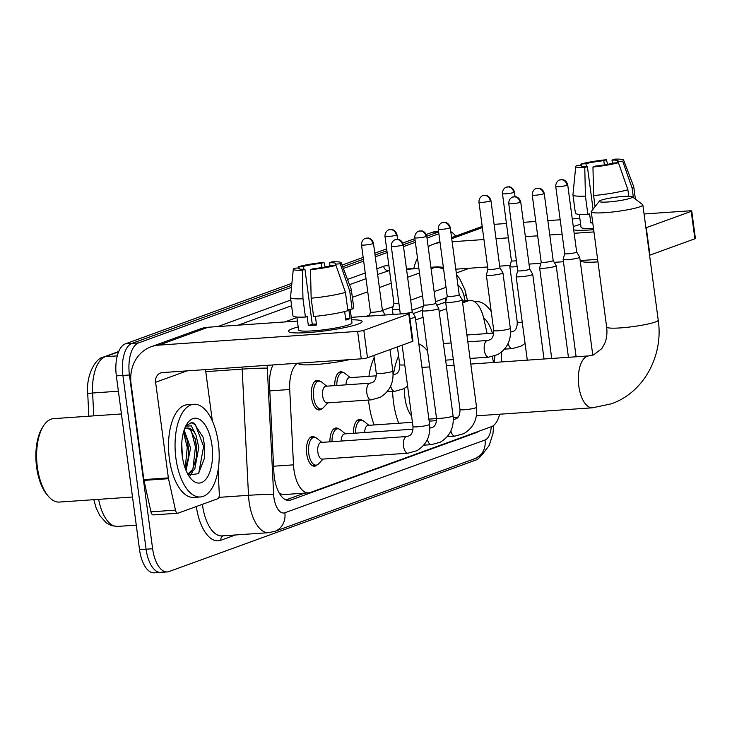 <?xml version="1.0" encoding="UTF-8"?>
<svg xmlns="http://www.w3.org/2000/svg" width="732" height="732" viewBox="0 0 732 732"><rect width="100%" height="100%" fill="white"/><g stroke="black" fill="none" stroke-linecap="round" stroke-linejoin="round"><path stroke-width="1.1" d="M334.753 385.618A14.869 7 -94 0 1 340.773 371.764A14.869 7 -94 0 1 343.482 372.67M321.888 408.694A14.869 7 -94 0 1 319.335 409.966A14.869 7 -94 0 1 311.521 397.604A14.869 7 -94 0 1 317.285 380.301A14.869 7 -94 0 1 319.985 381.207M353.428 433.289A14.869 7 -94 0 1 359.458 419.445A14.869 7 -94 0 1 362.157 420.351M329.931 441.835A14.869 7 -94 0 1 335.961 427.982A14.869 7 -94 0 1 338.66 428.888M317.066 464.912A14.869 7 -94 0 1 314.522 466.183A14.869 7 -94 0 1 306.708 453.822A14.869 7 -94 0 1 312.463 436.519A14.869 7 -94 0 1 315.163 437.425M297.402 363.237A27.88 13.13 86 0 0 289.716 389.506L293.495 464.847A27.88 13.13 86 0 0 293.935 469.679A27.88 13.13 86 0 0 308.584 492.865A27.88 13.13 86 0 0 310.322 492.49L491.392 426.683A27.88 13.13 86 0 0 499.627 414.23M279.926 494.228A9.296 4.374 86 0 0 280.749 494.1L280.978 494.018A27.88 13.13 -94 0 1 279.203 493.02M445.907 302.133L436.775 305.052M422.227 310.331L413.278 313.589M280.978 494.018L284.007 494.567L308.584 492.865M487.128 333.591L483.879 318.942A27.88 13.13 86 0 0 470.063 300.449A27.88 13.13 86 0 0 468.324 300.815L462.633 302.883M446.538 308.739L439.136 311.429M423.05 317.276L415.648 319.966M493.542 362.486L492.243 356.64M272.99 364.929A27.88 13.13 86 0 0 269.55 385.782L273.896 472.424A27.88 13.13 86 0 0 274.335 477.264A27.88 13.13 86 0 0 288.984 500.45A27.88 13.13 86 0 0 290.723 500.075L476.477 432.566A27.88 13.13 86 0 0 478.682 431.304M481.226 455.213A27.88 13.13 -94 0 1 476.047 459.98L169 571.564A27.88 13.13 -94 0 1 167.262 571.939A27.88 13.13 -94 0 1 152.622 548.753L129.436 374.985A27.88 13.13 -94 0 1 138.494 342.924L291.501 287.31M450.793 231.705A27.88 13.13 -94 0 1 455.615 236.107M343.345 268.47L363.648 261.095M375.278 256.868L387.146 252.549M403.515 246.602L415.383 242.292M427.012 238.065L438.88 233.755M162.458 572.021A27.88 13.13 -94 0 1 160.72 572.387L154.178 572.845A27.88 13.13 -94 0 1 139.537 549.659L116.351 375.891L122.894 375.434A27.88 13.13 -94 0 1 131.952 343.372L291.702 285.315L131.952 343.372A27.88 13.13 -94 0 0 122.894 375.434L146.08 549.201L122.894 375.434L129.436 374.985M160.72 572.387A27.88 13.13 -94 0 1 146.08 549.201A27.88 13.13 -94 0 0 160.72 572.387L167.262 571.939M342.704 266.777L363.411 259.256L342.704 266.777M375.031 255.029L386.899 250.719L375.031 255.029M403.268 244.772L415.145 240.453L403.268 244.772M426.765 236.235L438.633 231.916L426.765 236.235M446.877 297.567L435.503 301.703M423.38 306.104L412.006 310.24M304.485 493.148L285.901 499.901M116.351 375.891A27.88 13.13 -94 0 1 125.41 343.83L291.894 283.321M342.054 265.094L363.163 257.417M374.784 253.199L386.661 248.88M402.792 243.015L414.898 238.623M426.289 234.478L432.456 232.236A27.88 13.13 -94 0 1 434.195 231.861L438.587 231.559M358.003 324.12A37.167 4.392 172.4 0 1 320.607 331.395A37.167 4.392 172.4 0 1 289.36 332.09A37.167 4.392 172.4 0 1 292.59 328.641A37.167 4.392 172.4 0 1 298.18 326.948A37.167 4.392 172.4 0 0 292.59 328.641A37.167 4.392 172.4 0 0 288.454 331.294A37.167 4.392 172.4 0 0 316.846 331.806A37.167 4.392 172.4 0 0 358.003 324.12A37.167 4.392 172.4 0 0 361.462 322.473A37.167 4.392 172.4 0 0 351.607 319.82A37.167 4.392 172.4 0 1 362.139 321.467A37.167 4.392 172.4 0 1 358.003 324.12M218.09 469.926L219.307 494.21A4.648 2.187 86 0 1 217.724 498.748L178.077 513.159A4.648 2.187 86 0 1 177.785 513.223L153.253 514.916A4.648 2.187 -94 0 1 150.948 511.833L143.975 480.384A4.648 2.187 -94 0 1 143.838 479.606L131.074 383.971A37.167 32.492 70 0 1 151.094 346.776A37.167 32.492 70 0 1 158.908 345.129L357.609 331.386A4.648 0.549 -7.6 0 0 363.822 330.333L367.482 357.774A4.648 0.549 172.4 0 1 361.269 358.826L162.568 372.57A9.296 8.125 -110 0 0 160.61 372.981A9.296 8.125 -110 0 0 155.605 382.278L168.369 477.904A4.648 2.187 86 0 0 168.506 478.691L175.479 510.14A4.648 2.187 86 0 0 177.785 513.223M151.094 346.776L200.284 328.897A37.167 32.492 70 0 1 208.098 327.25L297.402 321.073M408.776 313.991A4.648 0.549 -7.6 0 0 409.289 313.662L412.949 341.103A4.648 0.549 172.4 0 1 412.436 341.432L408.776 313.991L363.822 330.333M409.289 313.662A4.648 0.549 -7.6 0 0 406.809 313.506L351.278 317.349M412.436 341.432L367.482 357.774M205.5 369.596L212.335 420.873M335.988 265.35L330.956 265.698A18.584 2.196 172.4 0 1 313.113 268.726L310.505 269.669A24.156 2.855 172.4 0 0 335.988 265.35L345.458 292.379L347.892 310.679A30.662 3.623 172.4 0 1 313.598 316.498L311.155 298.198L310.505 269.669M304.942 269.285L302.334 270.236A24.156 2.855 172.4 0 1 293.294 269.138A24.156 2.855 172.4 0 1 294.255 268.232L299.287 267.885A18.584 2.196 172.4 0 0 298.821 268.479A18.584 2.196 172.4 0 0 304.942 269.285L312.262 324.166A18.584 2.196 -7.6 0 0 316.398 323.956M299.287 267.885L299.425 268.928M329.967 265.945L329.537 262.751L332.154 261.809A24.156 2.855 172.4 0 1 341.167 262.751L351.269 289.305A30.662 3.623 172.4 0 1 351.296 289.405L353.739 307.696A30.662 3.623 172.4 0 1 352.138 309.133L348.825 309.362L350.042 318.512A26.947 3.184 172.4 0 1 348.276 319.253A26.947 3.184 172.4 0 1 345.797 320.049L344.662 311.548M350.198 309.27L352 322.821A26.947 3.184 172.4 0 1 349.008 324.743A26.947 3.184 172.4 0 1 319.17 330.315A26.947 3.184 172.4 0 1 298.583 329.949L296.863 317.029M302.334 270.236L302.975 298.766L305.418 317.057L307.138 316.434L308.355 325.584A26.947 3.184 172.4 0 0 316.535 325.017L315.373 316.325M305.418 317.057A30.662 3.623 172.4 0 1 292.946 315.803L290.503 297.512A30.662 3.623 172.4 0 1 290.503 297.412L293.294 269.138M302.975 298.766A30.662 3.623 172.4 0 1 290.503 297.512M351.296 289.405A30.662 3.623 172.4 0 1 349.695 290.842L340.224 263.804L335.192 264.151L335.357 265.387M352.138 309.133L349.695 290.842M303.917 269.303L303.524 266.347L298.5 266.695L298.4 267.949M298.5 266.695A24.156 2.855 172.4 0 1 323.974 262.367L321.366 263.319L321.924 267.546M325.145 266.979L323.974 262.367M341.167 262.751A24.156 2.855 172.4 0 1 340.224 263.804M303.524 266.347A18.584 2.196 172.4 0 1 321.366 263.319M329.537 262.751A18.584 2.196 172.4 0 1 335.659 263.566A18.584 2.196 172.4 0 1 335.192 264.151M349.384 359.65A31.595 3.733 172.4 0 1 316.416 364.463A31.595 3.733 172.4 0 1 298.372 363.484L298.327 363.173M345.458 292.379A30.662 3.623 172.4 0 1 311.155 298.198M350.042 318.512L345.632 318.813M312.262 324.166L308.355 325.584M132.51 497.01L59.356 502.07A41.816 19.691 -94 0 1 48.422 496.351L47.141 494.859A39.958 18.822 -94 0 1 36.6 467.089A39.958 18.822 -94 0 1 42.483 427.451L43.545 425.804A41.816 19.691 -94 0 1 53.582 418.64L121.43 413.946M48.422 496.351A41.816 19.691 -94 0 1 37.387 467.291A41.816 19.691 -94 0 1 43.545 425.804M218.328 442.915A46.464 21.887 -94 0 1 200.321 496.973A46.464 21.887 -94 0 1 175.918 458.333A46.464 21.887 -94 0 1 193.916 404.274A46.464 21.887 -94 0 1 218.328 442.915M200.321 496.973L193.788 497.431A46.464 21.887 -94 0 1 169.376 458.781A46.464 21.887 -94 0 1 187.374 404.732L193.916 404.274M188.28 474.967L198.482 473.677L204.502 458.076L204.704 446.465L203.048 437.096L193.797 422.977L191.418 422.693L185.864 425.859M185.708 426.17L191.354 425.868L196.02 435.201A23.232 10.943 -94 0 0 187.337 428.019A23.232 10.943 -94 0 0 184.491 429.053M182.277 456.018A32.519 15.317 -94 0 1 187.063 423.755A32.519 15.317 -94 0 1 211.96 445.23A32.519 15.317 -94 0 1 207.266 477.356A32.519 15.317 -94 0 1 190.86 478.618A32.519 15.317 -94 0 1 182.277 456.018M185.278 468.526L188.316 457.921L188.545 448.094L187.118 439.758L183.576 431.889M186.074 470.557L190.595 447.957L184.125 430.096M182.369 456.667L181.765 443.574M187.804 474.135L192.699 469.358L196.487 457.363L196.725 447.536L195.298 439.191L190.146 429.565L186.834 428.074M188.014 474.519L194.749 469.212L198.765 447.389L196.02 435.201M188.188 458.808L188.289 447.444L186.87 438.898M190.1 475.956L192.608 472.03M196.359 458.241L196.46 446.877L195.051 438.34M204.466 458.333L204.64 446.31L203.02 436.986M185.187 468.279L187.264 447.508L183.512 432.145M192.946 468.938L195.444 446.95L191.272 430.718M198.711 473.421L203.615 446.383L195.316 424.542L190.997 422.739M630.554 198.18A16.726 1.976 -7.6 0 0 632.265 196.771A16.726 1.976 -7.6 0 0 618.668 196.862A16.726 1.976 -7.6 0 0 601.118 200.211A16.726 1.976 -7.6 0 0 599.343 201.163A16.726 1.976 -7.6 0 0 611.083 201.73A16.726 1.976 -7.6 0 0 630.554 198.18M632.265 196.771L642.614 204.567A26.013 3.074 172.4 0 1 642.852 204.905A26.013 3.074 172.4 0 1 639.951 206.763A26.013 3.074 172.4 0 1 611.147 212.143A26.013 3.074 172.4 0 1 591.273 211.786A26.013 3.074 172.4 0 1 591.401 211.392L599.343 201.163M404.558 388.299A26.013 12.252 86 0 0 404.97 398.19A26.013 12.252 86 0 0 411.576 415.968M398.711 423.252A51.103 24.074 -94 0 1 393.523 402.353A51.103 24.074 -94 0 1 392.627 391.464M374.18 424.944A51.103 24.074 -94 0 1 368.992 404.046A51.103 24.074 -94 0 1 368.535 400.047M393.477 374.638A51.103 24.074 -94 0 1 398.62 356.072M418.832 343.83A51.103 24.074 -94 0 1 427.534 350.903M368.946 376.34A51.103 24.074 -94 0 1 374.18 357.573M407.944 453.2L322.245 459.129A8.363 3.934 -94 0 1 317.853 452.175A8.363 3.934 -94 0 1 321.092 442.439L406.791 436.519A8.363 3.934 -94 0 0 406.031 436.73A8.363 3.934 -94 0 0 403.552 446.245A8.363 3.934 -94 0 0 407.944 453.2L416.81 450.72C426.463 444.873 430.718 436.071 429.574 424.331L415.245 316.956A8.363 0.988 -7.6 0 0 415.227 316.91L412.208 311.759A6.039 0.714 -7.6 0 1 412.208 311.777A6.039 0.714 -7.6 0 1 411.54 312.207A6.039 0.714 -7.6 0 1 403.469 313.58A6.039 0.714 -7.6 0 1 400.239 313.378A6.039 0.714 -7.6 0 1 400.239 313.342L400.065 313.973M323.068 459.074L318.63 463.795A13.935 6.561 -94 0 1 316.087 465.14A13.935 6.561 -94 0 1 308.767 453.547A13.935 6.561 -94 0 1 314.165 437.333A13.935 6.561 -94 0 1 316.874 438.312L321.915 442.384M409.947 318.603A8.363 0.988 -7.6 0 0 414.312 317.56A8.363 0.988 -7.6 0 0 415.245 316.956M423.737 304.805A6.039 0.714 -7.6 0 0 423.727 304.841L422.163 310.578A8.363 0.988 -7.6 0 0 422.163 310.633A8.363 0.988 -7.6 0 0 426.637 310.917A8.363 0.988 -7.6 0 0 437.809 309.014A8.363 0.988 -7.6 0 0 438.743 308.419A8.363 0.988 -7.6 0 0 438.724 308.373L435.705 303.222A6.039 0.714 -7.6 0 0 435.696 303.204M426.079 236.537A6.039 0.714 -7.6 0 1 419.39 237.79A6.039 0.714 -7.6 0 1 414.77 237.708L423.727 304.841A6.039 0.714 -7.6 0 0 426.957 305.043A6.039 0.714 -7.6 0 0 435.037 303.67A6.039 0.714 -7.6 0 0 435.705 303.24L426.747 236.107C425.411 231.019 421.074 230.69 421.467 230.909L418.695 231.23A6.039 5.28 -110 0 1 419.967 230.964A6.039 5.28 70 0 1 426.079 236.537A6.039 0.714 -7.6 0 0 426.747 236.107M341.194 441.057A8.363 3.934 -94 0 1 344.589 433.902L413.058 429.172M332.008 441.689A13.935 6.561 -94 0 1 337.662 428.796A13.935 6.561 -94 0 1 340.362 429.776L345.413 433.847M461.306 300.477A8.363 0.988 -7.6 0 0 462.231 299.882A8.363 0.988 -7.6 0 0 462.221 299.836L459.193 294.685A6.039 0.714 -7.6 0 1 459.202 294.703A6.039 0.714 -7.6 0 1 458.525 295.133A6.039 0.714 -7.6 0 1 450.455 296.506A6.039 0.714 -7.6 0 1 447.225 296.295A6.039 0.714 -7.6 0 0 447.225 296.295L445.66 302.042A8.363 0.988 -7.6 0 0 445.651 302.096A8.363 0.988 -7.6 0 0 450.125 302.371A8.363 0.988 -7.6 0 0 461.306 300.477M364.692 432.511A8.363 3.934 -94 0 1 368.086 425.365L412.427 422.3M355.505 433.152A13.935 6.561 -94 0 1 361.16 420.26A13.935 6.561 -94 0 1 363.859 421.239L368.901 425.31M531.789 274.866A8.363 0.988 -7.6 0 0 532.722 274.262A8.363 0.988 -7.6 0 0 532.704 274.216L529.684 269.065A6.039 0.714 -7.6 0 1 529.684 269.083A6.039 0.714 -7.6 0 1 529.016 269.513A6.039 0.714 -7.6 0 1 520.937 270.886A6.039 0.714 -7.6 0 1 517.707 270.684A6.039 0.714 -7.6 0 1 517.716 270.648L516.142 276.431A8.363 0.988 -7.6 0 0 516.142 276.476A8.363 0.988 -7.6 0 0 520.617 276.76A8.363 0.988 -7.6 0 0 531.789 274.866M541.204 262.111A6.039 0.714 -7.6 0 0 541.204 262.148L539.64 267.885A8.363 0.988 -7.6 0 0 539.64 267.939A8.363 0.988 -7.6 0 0 544.105 268.223A8.363 0.988 -7.6 0 0 555.286 266.32A8.363 0.988 -7.6 0 0 556.21 265.725A8.363 0.988 -7.6 0 0 556.201 265.679L553.172 260.528A6.039 0.714 -7.6 0 0 553.163 260.51M543.547 193.843A6.039 0.714 -7.6 0 1 536.858 195.096A6.039 0.714 -7.6 0 1 532.246 195.014L541.204 262.148A6.039 0.714 -7.6 0 0 544.434 262.349A6.039 0.714 -7.6 0 0 552.504 260.976A6.039 0.714 -7.6 0 0 553.182 260.546L544.224 193.413C542.888 188.325 538.551 187.996 538.944 188.215L536.172 188.536A6.039 5.28 -110 0 1 537.444 188.27A6.039 5.28 70 0 1 543.547 193.843A6.039 0.714 -7.6 0 0 544.224 193.413M578.783 257.783A8.363 0.988 -7.6 0 0 579.707 257.188A8.363 0.988 -7.6 0 0 579.689 257.142L576.67 251.991A6.039 0.714 -7.6 0 0 576.66 251.973A6.039 0.714 -7.6 0 1 576.002 252.439A6.039 0.714 -7.6 0 1 567.931 253.812A6.039 0.714 -7.6 0 1 564.701 253.601L563.137 259.348A8.363 0.988 -7.6 0 0 563.128 259.403A8.363 0.988 -7.6 0 0 567.602 259.677A8.363 0.988 -7.6 0 0 578.783 257.783M564.701 253.565A6.039 0.714 -7.6 0 0 564.701 253.601L555.744 186.477A6.039 0.714 -7.6 0 0 560.355 186.559A6.039 0.714 -7.6 0 0 567.044 185.306A6.039 0.714 -7.6 0 0 567.721 184.876L576.67 252.009M371.216 399.855L327.067 402.911A8.363 3.934 -94 0 1 322.666 395.957A8.363 3.934 -94 0 1 325.905 386.222L370.063 383.175A8.363 3.934 -94 0 0 369.303 383.385A8.363 3.934 -94 0 0 366.823 392.901A8.363 3.934 -94 0 0 371.216 399.855L380.091 397.375C389.735 391.529 393.99 382.726 392.846 370.987L389.991 349.585M327.881 402.856L323.452 407.578A13.935 6.561 -94 0 1 320.909 408.923A13.935 6.561 -94 0 1 313.58 397.33A13.935 6.561 -94 0 1 318.978 381.116A13.935 6.561 -94 0 1 321.687 382.095L326.728 386.167M370.447 311.942A6.039 0.714 -7.6 0 0 370.447 311.978A6.039 0.714 -7.6 0 0 373.677 312.18A6.039 0.714 -7.6 0 0 381.747 310.816A6.039 0.714 -7.6 0 0 382.415 310.386A6.039 0.714 -7.6 0 0 382.406 310.35L385.133 315.007M384.977 236.308C384.886 230.928 389.36 229.445 388.902 229.839A6.039 5.28 -110 0 1 390.174 229.564A6.039 5.28 70 0 1 396.287 235.146A6.039 0.714 -7.6 0 1 389.598 236.39A6.039 0.714 -7.6 0 1 384.977 236.308L393.935 303.441A6.039 0.714 -7.6 0 1 393.944 303.405L392.37 309.188A8.363 0.988 -7.6 0 0 392.37 309.233A8.363 0.988 -7.6 0 0 396.836 309.517A8.363 0.988 -7.6 0 0 399.681 309.252M393.935 303.441A6.039 0.714 -7.6 0 0 397.165 303.643A6.039 0.714 -7.6 0 0 398.913 303.487M346.007 384.84A8.363 3.934 -94 0 1 349.402 377.685L376.33 375.827M336.821 385.471A13.935 6.561 -94 0 1 342.475 372.579A13.935 6.561 -94 0 1 345.184 373.558L350.225 377.63M487.924 269.248A6.039 0.714 -7.6 0 0 487.915 269.285L486.35 275.031A8.363 0.988 -7.6 0 0 486.35 275.076A8.363 0.988 -7.6 0 0 490.815 275.36A8.363 0.988 -7.6 0 0 502.93 272.871A8.363 0.988 -7.6 0 0 502.911 272.826L499.892 267.674A6.039 0.714 -7.6 0 0 499.883 267.656M490.266 200.989A6.039 0.714 -7.6 0 1 483.578 202.242A6.039 0.714 -7.6 0 1 478.957 202.151L487.915 269.285A6.039 0.714 -7.6 0 0 491.145 269.486A6.039 0.714 -7.6 0 0 499.224 268.122A6.039 0.714 -7.6 0 0 499.892 267.692L490.934 200.559C489.598 195.462 485.261 195.133 485.655 195.362L482.882 195.682A6.039 5.28 -110 0 1 484.154 195.407A6.039 5.28 70 0 1 490.266 200.989A6.039 0.714 -7.6 0 0 490.934 200.559M502.454 193.614C502.362 188.234 506.837 186.751 506.379 187.145A6.039 5.28 -110 0 1 507.651 186.87A6.039 5.28 70 0 1 513.754 192.452A6.039 0.714 -7.6 0 1 507.066 193.696A6.039 0.714 -7.6 0 1 502.454 193.614L511.412 260.748A6.039 0.714 -7.6 0 0 511.412 260.748L509.847 266.494A8.363 0.988 -7.6 0 0 509.838 266.54A8.363 0.988 -7.6 0 0 514.312 266.823A8.363 0.988 -7.6 0 0 517.158 266.558M511.412 260.748A6.039 0.714 -7.6 0 0 514.642 260.949A6.039 0.714 -7.6 0 0 516.389 260.793M593.661 229.683A37.167 4.392 172.4 0 1 573.723 229.912A37.167 4.392 172.4 0 0 593.661 229.683M573.293 226.691A37.167 4.392 172.4 0 1 575.032 225.996A37.167 4.392 172.4 0 1 580.632 224.303A37.167 4.392 172.4 0 0 575.032 225.996A37.167 4.392 172.4 0 0 573.293 226.691M413.864 268.47A37.167 32.492 70 0 1 417.515 258.213M428.165 246.748A37.167 32.492 70 0 1 433.536 244.131A37.167 32.492 70 0 1 440.06 242.594M452.129 241.734L483.943 239.538M496.022 238.696L508.356 237.845M525.356 236.674L537.691 235.814M549.769 234.981L562.103 234.13M574.181 233.298L593.954 231.925M645.908 227.798A4.648 0.549 -7.6 0 0 646.264 227.679L649.934 255.12A4.648 0.549 172.4 0 1 649.568 255.239M691.218 211.347A4.648 0.549 -7.6 0 0 691.74 211.017L695.4 238.449A4.648 0.549 172.4 0 1 694.888 238.788L691.218 211.347L646.264 227.679M691.74 211.017A4.648 0.549 -7.6 0 0 689.251 210.862L644.059 213.982M494.109 224.358L506.443 223.498M523.444 222.327L535.778 221.476M547.856 220.634L560.19 219.783M572.259 218.95L579.845 218.429M694.888 238.788L649.934 255.12M597.614 259.366L580.156 260.574M563.439 261.727L554.252 262.358M540.884 263.282L529.016 264.106M510.14 265.414L499.682 266.137M487.613 266.97L455.789 269.175M618.43 162.696L613.407 163.044A18.584 2.196 172.4 0 1 595.564 166.073L592.957 167.024A24.156 2.855 172.4 0 0 618.43 162.696L627.9 189.734L628.77 196.249M593.076 209.242L587.384 166.64A18.584 2.196 172.4 0 1 581.272 165.825A18.584 2.196 172.4 0 1 581.73 165.24L581.876 166.283M587.384 166.64L584.777 167.582L585.426 196.121L587.869 214.412L589.589 213.79L590.806 222.931A26.947 3.184 172.4 0 0 592.746 222.839M587.869 214.412A30.662 3.623 172.4 0 1 575.398 213.158L572.955 194.868A30.662 3.623 172.4 0 1 572.955 194.767L575.736 166.484A24.156 2.855 172.4 0 1 576.706 165.588L581.73 165.24M585.426 196.121A30.662 3.623 172.4 0 1 572.955 194.868M612.419 163.3L611.989 160.107L614.596 159.155A24.156 2.855 172.4 0 1 623.618 160.098L633.72 186.651A30.662 3.623 172.4 0 1 633.747 186.751A30.662 3.623 172.4 0 1 632.146 188.197L622.676 161.159L617.643 161.507L617.808 162.742M633.4 197.622L632.146 188.197M584.777 167.582A24.156 2.855 172.4 0 1 575.736 166.484M586.369 166.658L585.975 163.694L580.943 164.041L580.851 165.295M580.943 164.041A24.156 2.855 172.4 0 1 606.425 159.722L603.808 160.665L604.376 164.901M607.587 164.334L606.425 159.722M623.618 160.098A24.156 2.855 172.4 0 1 622.676 161.159M585.975 163.694A18.584 2.196 172.4 0 1 603.808 160.665M611.989 160.107A18.584 2.196 172.4 0 1 618.11 160.912A18.584 2.196 172.4 0 1 617.643 161.507M597.952 261.882A31.595 3.733 172.4 0 1 580.824 260.839L580.778 260.528M593.478 228.329A26.947 3.184 172.4 0 1 581.034 227.295L579.305 214.375M627.9 189.734A30.662 3.623 172.4 0 1 593.606 195.554L592.957 167.024M595.089 206.653L593.606 195.554M592.664 222.254L590.806 222.931M501.63 351.982A46.464 21.887 -94 0 1 501.228 361.956M483.623 317.816A32.519 15.317 -94 0 1 492.444 333.225M494.878 355.853A32.519 15.317 -94 0 1 494.082 362.45M474.739 301.868A46.464 21.887 -94 0 1 476.367 301.63A46.464 21.887 -94 0 1 491.218 311.612M273.585 466.22L293.495 464.847M280.749 494.1A27.88 24.366 70 0 1 280.923 495.674M444.955 298.263A27.88 24.366 70 0 1 445.797 301.538M269.806 390.879L289.716 389.506M443.738 302.517L445.697 302.38M462.414 301.227L468.324 300.815M287.209 500.313L290.723 500.075M267.262 365.323A18.584 8.757 86 0 0 267.308 368.123L273.64 494.32A18.584 8.757 86 0 0 273.933 497.55A18.584 8.757 86 0 0 284.858 512.757L485.023 440.005A18.584 8.757 86 0 0 491.3 426.719M284.858 512.757A18.584 16.241 -110 0 1 274.848 531.35L268.626 532.676A37.167 17.504 -94 0 1 249.09 501.759A37.167 17.504 -94 0 1 248.505 495.317L218.877 497.367M235.393 534.973L220.854 540.262A4.648 4.063 70 0 1 222.839 535.842M220.854 540.262A41.816 19.691 -94 0 1 196.341 506.517M202.398 504.321A37.167 17.504 86 0 0 202.48 504.979A37.167 17.504 86 0 0 222.016 535.897L268.626 532.676M217.752 326.582L290.842 300.019M347.508 279.423L365.241 272.981M376.861 268.754L383.669 266.283A41.816 19.691 -94 0 1 388.93 265.917M138.494 342.924L125.41 343.83M152.622 548.753L139.537 549.659M273.64 494.32A18.584 0.659 177.1 0 0 248.505 495.317L242.173 369.12L205.765 371.636M267.308 368.123A18.584 0.659 177.1 0 0 242.173 369.12A37.167 17.504 -94 0 1 242.1 367.061M431.102 268.763L434.982 267.354L430.956 267.628M418.878 268.461L406.544 269.321M389.543 270.492L377.63 274.482M443.629 269.312A18.584 16.241 -110 0 0 434.982 267.354A37.167 17.504 -94 0 1 437.297 266.851L430.91 267.299M389.506 270.245A37.167 17.504 86 0 0 388.372 270.575A4.648 4.063 70 0 1 383.669 266.283M284.748 321.952L296.927 317.523M352.357 297.375L367.748 291.784M379.368 287.557L391.245 283.247M407.605 277.3L419.482 272.981M366 278.7L349.521 284.693M291.601 305.738L238.138 325.173M465.076 300.788L464.143 296.588A18.584 8.757 86 0 0 457.921 285.123M446.026 287.328L434.158 291.638M422.538 295.865L410.661 300.175M393.084 306.571L382.452 310.432M369.587 315.108L366.275 316.306M467.464 300.623L465.936 293.697A18.584 4.987 167.5 0 1 464.143 296.588M493.643 425.393L492.984 433.435L489.305 445.276L482.598 454.096L475.022 458.607A18.584 16.241 -110 0 0 485.023 440.005M474.912 432.676L476.477 432.566M118.602 351.854L105.28 356.694A9.296 8.125 -110 0 0 103.331 357.106L118.749 351.506M117.285 355.871L105.28 356.694A37.167 17.504 86 0 0 92.616 393.002L87.721 393.532C85.864 374.436 96.267 357.747 103.331 357.106M118.392 391.217L92.616 393.002L93.76 415.858M98.637 499.352A37.167 17.504 86 0 0 117.55 526.418L136.262 525.128M432.456 232.236L438.624 231.815M208.098 327.25L158.908 345.129M186.971 370.877L155.605 382.278M143.838 479.606L168.369 477.904M361.269 358.826L357.609 331.386M168.506 478.691L143.975 480.384M150.948 511.833L175.479 510.14M470.795 364.06L588.894 355.889A26.013 12.252 86 0 0 587.274 356.237A26.013 12.252 86 0 0 578.82 386.167A26.013 12.252 86 0 0 592.49 407.806L611.302 403.826C643.739 392.654 663.631 355.725 658.224 320.14L642.852 204.905M588.894 355.889L593.524 354.919L601.777 348.652L604.632 343.674C606.709 338.925 607.377 333.38 606.645 327.021A26.013 3.074 -7.6 0 0 626.519 327.378A26.013 3.074 -7.6 0 0 655.332 321.998A26.013 3.074 -7.6 0 0 658.224 320.14M402.582 245.083A6.039 5.28 70 0 0 396.47 239.501A6.039 5.28 -110 0 0 395.207 239.767C395.655 239.382 391.19 240.865 391.281 246.245A6.039 0.714 -7.6 0 0 395.893 246.327A6.039 0.714 -7.6 0 0 402.582 245.083A6.039 0.714 -7.6 0 0 403.25 244.644L412.208 311.777M406.791 436.519L409.115 435.869C411.787 434.662 413.077 431.551 412.994 426.546A8.363 0.988 -7.6 0 0 419.381 426.655A8.363 0.988 -7.6 0 0 428.641 424.926A8.363 0.988 -7.6 0 0 428.87 424.844A8.363 0.988 -7.6 0 0 429.574 424.331M429.821 428.064A8.363 3.934 -94 0 1 430.288 427.982L432.612 427.332C435.275 426.125 436.574 423.014 436.482 418.009A8.363 0.988 -7.6 0 0 442.878 418.118A8.363 0.988 -7.6 0 0 452.138 416.389A8.363 0.988 -7.6 0 0 452.358 416.307A8.363 0.988 -7.6 0 0 453.062 415.794L438.743 308.419M453.062 415.794C454.206 427.534 449.96 436.327 440.307 442.183L431.441 444.663A8.363 3.934 -94 0 1 427.387 439.493M449.567 228A6.039 5.28 70 0 0 443.464 222.427A6.039 5.28 -110 0 0 442.192 222.693C442.65 222.308 438.175 223.782 438.267 229.171A6.039 0.714 -7.6 0 0 442.878 229.253A6.039 0.714 -7.6 0 0 449.567 228A6.039 0.714 -7.6 0 0 450.244 227.57L459.202 294.703M453.318 419.528A8.363 3.934 -94 0 1 453.776 419.436L456.1 418.796C458.772 417.588 460.062 414.477 459.98 409.463A8.363 0.988 -7.6 0 0 466.366 409.581A8.363 0.988 -7.6 0 0 475.626 407.852A8.363 0.988 -7.6 0 0 475.855 407.761A8.363 0.988 -7.6 0 0 476.559 407.257L462.231 299.882M476.559 407.257C477.703 418.997 473.448 427.79 463.804 433.637L454.938 436.126A8.363 3.934 -94 0 1 450.875 430.956M520.059 202.389A6.039 5.28 70 0 0 513.946 196.807A6.039 5.28 -110 0 0 512.674 197.073C513.132 196.688 508.667 198.171 508.749 203.551A6.039 0.714 -7.6 0 0 513.37 203.633A6.039 0.714 -7.6 0 0 520.059 202.389A6.039 0.714 -7.6 0 0 520.726 201.959L529.684 269.083M567.044 185.306A6.039 5.28 70 0 0 560.941 179.733A6.039 5.28 -110 0 0 559.669 179.999C560.126 179.615 555.652 181.088 555.744 186.477M372.789 243.683A6.039 5.28 70 0 0 366.677 238.101A6.039 5.28 -110 0 0 365.405 238.376C365.863 237.992 361.398 239.465 361.489 244.845A6.039 0.714 -7.6 0 0 366.101 244.927A6.039 0.714 -7.6 0 0 372.789 243.683A6.039 0.714 -7.6 0 0 373.457 243.253L382.415 310.386M370.063 383.175L372.387 382.525C375.058 381.317 376.349 378.206 376.266 373.201A8.363 0.988 -7.6 0 0 380.741 373.476A8.363 0.988 -7.6 0 0 392.142 371.499A8.363 0.988 -7.6 0 0 392.846 370.987M393.102 374.72A8.363 3.934 -94 0 1 393.56 374.638L395.884 373.988C398.556 372.78 399.846 369.669 399.764 364.655A8.363 0.988 -7.6 0 0 404.238 364.939A8.363 0.988 -7.6 0 0 404.769 364.902M407.605 386.176L403.579 388.838L394.713 391.318A8.363 3.934 -94 0 1 390.659 386.148M396.287 235.146A6.039 0.714 -7.6 0 0 396.954 234.716L397.586 239.419M484.3 350.207A8.363 3.934 -94 0 1 486.78 340.691A8.363 3.934 -94 0 1 487.539 340.481L489.864 339.831C492.535 338.623 493.826 335.512 493.743 330.507A8.363 0.988 -7.6 0 0 498.218 330.782A8.363 0.988 -7.6 0 0 509.618 328.805A8.363 0.988 -7.6 0 0 510.323 328.293C511.467 340.032 507.212 348.835 497.559 354.681L488.692 357.161A8.363 3.934 -94 0 1 484.3 350.207M510.579 332.026A8.363 3.934 -94 0 1 511.037 331.944L513.361 331.294C516.023 330.086 517.323 326.975 517.24 321.97A8.363 0.988 -7.6 0 0 521.706 322.245A8.363 0.988 -7.6 0 0 522.245 322.208M525.082 343.482L521.056 346.145L512.19 348.624A8.363 3.934 -94 0 1 508.136 343.454M513.754 192.452A6.039 0.714 -7.6 0 0 514.431 192.022L515.053 196.725M482.351 227.579L451.726 238.705M469.422 268.232L456.301 272.999M462.377 300.98L470.063 300.449M418.832 268.132L406.498 268.983M465.936 293.697L464.857 289.634L459.659 278.599L456.53 274.72M443.345 267.244L437.297 266.851M274.848 531.35L475.022 458.607M88.856 416.197L87.721 393.532M93.806 499.682L96.102 507.852L99.781 515.548L106.286 522.895L111.438 525.631L117.55 526.418M428.879 419.116L436.547 418.585M453.236 417.432L458.15 417.094M476.413 415.831L592.49 407.806M606.645 327.021L591.273 211.786M421.98 367.437L429.666 366.906M446.392 365.753L454.078 365.213M316.087 465.14L312.024 465.424M314.165 437.333L310.103 437.617M412.994 426.546L402.133 345.175M391.281 246.245L400.239 313.378M403.25 244.644C401.914 239.556 397.586 239.227 397.97 239.446L395.207 239.767M414.77 237.708C414.687 232.328 419.152 230.845 418.695 231.23M423.746 445.193L431.441 444.663M429.821 428.01L430.288 427.982M337.662 428.796L333.591 429.08M436.482 418.009L422.163 310.633M447.243 436.656L454.938 436.126M429.144 421.147L436.547 420.635M453.318 419.473L453.776 419.436M361.16 420.26L357.088 420.534M459.98 409.463L445.651 302.096M438.267 229.171L447.225 296.295M450.244 227.57C448.908 222.473 444.571 222.144 444.965 222.372L442.192 222.693M544.022 359L532.722 274.262M527.305 360.153L516.142 276.476M508.749 203.551L517.707 270.684M520.726 201.959C519.391 196.862 515.053 196.533 515.447 196.752L512.674 197.073M532.246 195.014C532.155 189.634 536.629 188.151 536.172 188.536M568.435 357.308L556.21 265.725M551.718 358.46L539.64 267.939M592.783 355.176L579.707 257.188M576.121 356.777L563.128 259.403M567.721 184.876C566.385 179.779 562.048 179.45 562.432 179.679L559.669 179.999M376.266 373.201L373.896 355.441M361.489 244.845L370.447 311.978L369.321 316.096M320.909 408.923L316.837 409.206M318.978 381.116L314.916 381.399M373.457 243.253C372.121 238.156 367.793 237.827 368.178 238.056L365.405 238.376M387.018 391.849L394.713 391.318M399.764 364.655L397.394 346.904M393.066 314.458L392.37 309.233M393.102 374.665L393.56 374.638M342.475 372.579L338.413 372.863M396.954 234.716C395.619 229.619 391.281 229.29 391.675 229.509L388.902 229.839M478.957 202.151C478.865 196.771 483.34 195.298 482.882 195.682M445.642 360.144L453.328 359.613M470.045 358.451L488.692 357.161M493.743 330.507L486.35 275.076M443.427 343.528L451.113 342.997M467.83 341.844L487.539 340.481M510.323 328.293L502.93 272.871M444.205 343.473L443.317 342.759M504.494 349.155L512.19 348.624M517.24 321.97L509.838 266.54M466.915 334.991L493.807 333.133M510.579 331.971L511.037 331.944M467.702 334.936L466.815 334.222M514.431 192.022C513.095 186.925 508.758 186.596 509.143 186.816L506.379 187.145M482.205 226.444L451.58 237.571M439.95 241.798L433.536 244.131M633.747 186.751L635.394 199.122M476.367 301.63L474.565 301.749"/></g></svg>
